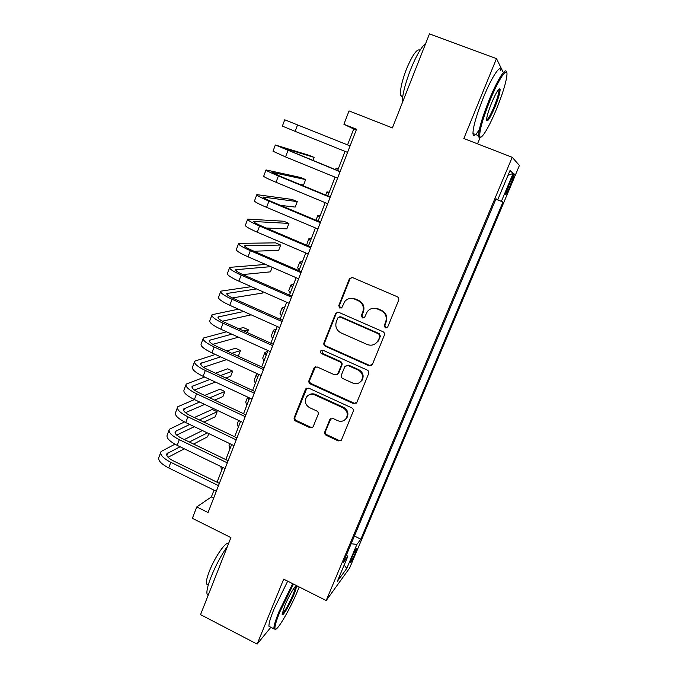 <?xml version="1.0" encoding="UTF-8"?>
<svg xmlns="http://www.w3.org/2000/svg" width="678" height="678" viewBox="0 0 678 678"><rect width="100%" height="100%" fill="white"/><g stroke="black" fill="none" stroke-linecap="round" stroke-linejoin="round"><path stroke-width="1.02" d="M385.29 327.932L387.731 326.94L398.63 300.295C399.105 298.701 398.622 297.498 397.172 296.701L352.721 277.641L349.729 278.353L349.28 279.099L338.754 305.575L339.763 308.049L341.873 307.541L344.814 301.422C347.5 298.481 350.721 297.693 354.484 299.066L358.145 300.659C362.705 303.202 364.247 306.99 362.772 312.033L361.399 315.456L362.408 317.94L364.603 317.355L367.264 311.634C369.976 308.422 373.324 307.532 377.307 308.956L381.019 310.566C385.613 313.134 387.163 316.94 385.672 321.999L384.265 325.432L385.29 327.932M371.747 308.558L377.892 308.77L381.587 310.371C386.172 312.931 387.723 316.728 386.223 321.779L384.833 325.194L385.841 327.686L387.036 327.788M351.636 277.438L349.933 278.997L339.441 305.397L340.441 307.863L341.28 308.015M349.568 298.54L355.119 298.905L358.781 300.49C363.323 303.024 364.866 306.812 363.391 311.838L362.018 315.245L363.027 317.728L364.035 317.863M355.297 553.138L356.899 548.477C356.281 548.383 354.518 551.595 351.611 558.13L350.026 562.774C350.67 562.825 352.424 559.613 355.297 553.138M324.813 431.827C324.372 433.335 324.838 434.496 326.22 435.31L338.263 440.92L341.449 440.022L353.196 411.368C353.653 409.843 353.179 408.673 351.772 407.851L308.727 388.155L305.414 389.469L294.235 417.589C293.811 419.089 294.277 420.241 295.642 421.046L309.99 427.742L313.058 426.945L318.143 414.444C318.584 412.936 318.109 411.775 316.728 410.961L309.566 407.656C305.253 404.876 304.269 401.283 306.617 396.859C308.778 394.291 311.473 393.621 314.685 394.859L342.992 407.834C347.178 410.436 348.263 413.919 346.255 418.275C344.085 421.191 341.254 421.996 337.763 420.682L333.042 418.496L329.915 419.343L324.813 431.827L325.516 431.31C325.076 432.81 325.55 433.971 326.932 434.784L338.941 440.378L341.22 440.327M502.881 71.605L496.491 58.613L429.462 33.9L392.401 127.913L349.043 110.912L343.907 124.269L356.526 129.261L208.061 512.534L196.756 506.924L192.366 518.323L230.91 537.586L200.544 614.632L257.132 644.1L270.861 627.269M496.491 58.613L463.828 138.515L512.212 157.313L326.186 600.538L283.684 579.156L257.132 644.1M368.968 365.756L372.417 364.391L384.341 335.22C384.807 333.652 384.324 332.457 382.892 331.652L338.89 312.389L335.89 313.117L335.483 313.804L323.965 342.788C323.525 344.331 323.999 345.5 325.389 346.297L368.968 365.756L371.612 365.45M368.654 373.595L356.908 402.317L353.492 403.63L310.405 383.96C309.024 383.155 308.549 381.994 308.99 380.468L314.168 367.688L317.168 366.951L334.635 374.849L337.729 374.027L341.297 365.357C341.746 363.815 341.271 362.637 339.864 361.84L321.618 353.653C320.457 352.907 320.211 351.941 320.872 350.755L322.974 350.246L367.213 370.052C368.629 370.858 369.112 372.044 368.654 373.595M510.466 181.145L505.449 194.518C505.661 195.45 506.983 193.137 509.407 187.577L514.416 174.221C514.229 173.246 512.907 175.56 510.466 181.145M512.212 157.313L519.416 165.449L349.568 568.164L326.186 600.538M354.391 536.035L360.849 539.171L502.974 202.027L495.898 199.069M360.849 539.171L356.882 544.426L346.772 568.418L337.313 581.377L347.772 556.494L343.331 562.384L496.016 198.79L497.788 199.612L510.009 170.542L513.144 173.432L501.406 201.298M477.524 143.838L480.16 137.431M213.994 490.169L211.383 496.915L196.756 506.924M343.907 124.269L353.696 128.981L347.543 144.897M345.034 151.38L337.619 170.551M335.068 177.153L327.796 195.95M325.203 202.663L318.067 221.096M315.431 227.927L308.439 245.995M305.753 252.936L298.896 270.658M296.167 277.709L289.455 295.074M286.684 302.235L280.099 319.262M277.285 326.525L270.836 343.212M267.988 350.577L261.657 366.934M258.767 374.4L252.572 390.435M249.64 397.994L243.563 413.707M240.605 421.369L234.647 436.759M231.647 444.522L225.816 459.599M222.782 467.447L217.062 482.228M356.247 129.99L353.696 128.981M213.672 498.042L211.383 496.915M495.855 199.188L502.974 202.027M495.974 198.9L497.788 199.612M347.772 556.494L346.441 554.968M351.162 543.739L356.882 544.426M508.008 175.297L513.144 173.432M346.772 568.418L344.161 565.088M337.508 312.202L336.178 313.6L324.686 342.509C324.237 344.051 324.711 345.212 326.101 346.009L369.561 365.417M379.773 336.441L378.756 333.949L340.17 317.024L338.059 317.541L336.364 321.584C334.932 326.567 336.458 330.33 340.958 332.873L367.23 344.492C371.375 345.992 374.798 345.009 377.502 341.551L380.35 336.178L379.333 333.686L378.756 333.949M339.28 316.872L340.848 316.812L379.333 333.686M374.561 344.229L378.078 341.271L378.883 339.763L378.307 340.042M380.35 336.178L378.883 339.763M315.465 366.815L309.736 380.095C309.304 381.612 309.778 382.765 311.151 383.57L354.136 403.181L356.331 403.164M337.203 374.578L338.695 373.146L341.966 365.018C342.415 363.476 341.941 362.306 340.542 361.51L322.338 353.34L321.618 353.653M321.957 350.111L322.338 353.34M352.899 383.104C356.382 384.392 359.23 383.579 361.442 380.672C363.552 376.222 362.467 372.688 358.204 370.061L348.077 365.518L344.958 366.357L341.39 375.027C340.941 376.57 341.415 377.739 342.814 378.544L352.899 383.104M359.679 382.511L362.06 380.29C364.162 375.849 363.086 372.324 358.832 369.705L358.204 370.061M346.195 365.425L348.729 365.179L358.832 369.705M330.923 418.479L325.516 431.31M344.949 419.784L346.916 417.792C348.916 413.444 347.831 409.97 343.653 407.376L342.992 407.834M309.066 394.842C311.066 393.63 313.185 393.494 315.414 394.435L343.653 407.376M306.939 388.036L295.023 417.114C294.591 418.606 295.057 419.758 296.422 420.563L310.736 427.233L312.778 427.284M297.566 124.913L295.15 131.346L282.379 126.108L284.735 119.786L350.077 145.906M295.15 131.346L347.568 152.397M496.381 109.37C502.61 93.979 506.135 82.513 506.941 74.978C507.754 65.724 498.762 78.86 490.109 100.175C482.922 118.277 479.482 130.218 479.778 136.007C480.533 141.329 488.889 127.71 496.381 109.37M480.634 137.126C479.575 137.939 478.922 137.727 478.676 136.473L478.592 135.693C478.778 129.066 482.321 117.082 489.228 99.759C497.271 79.97 505.932 66.351 506.458 72.199M494.889 107.192C489.863 118.752 487.075 122.913 486.541 119.684C486.872 116.116 488.618 110.421 491.753 102.598C496.33 91.988 499.118 87.513 500.118 89.165C500.195 92.293 498.449 98.302 494.889 107.192M486.533 120.023C488.075 119.404 490.584 114.989 494.059 106.793C497.237 98.895 498.898 93.301 499.05 90.021L498.796 89.165M402.164 103.141C402.308 95.106 405.063 84.047 410.427 69.97C416.055 56.079 421.182 47.163 425.784 43.223M402.639 97.217L400.732 95.615C399.851 90.471 401.707 81.741 406.308 69.427C412.487 54.791 417.08 48.375 420.097 50.172M479.371 129.498C475.498 135.668 473.363 137.007 472.964 133.515C473.049 126.854 476.524 114.87 483.397 97.556C491.796 76.792 500.847 63.257 500.864 70.859M293.464 584.08L279.912 611.776C276.073 621.268 274.454 626.955 275.048 628.845C276.336 632.879 290.404 608.708 298.091 589.741L299.21 586.97M275.404 629.176L273.912 628.837C273.632 626.455 275.327 620.751 278.989 611.717L292.676 583.682M293.752 595.004C289.582 605.327 282.006 617.921 282.15 614.158L284.667 606.013C288.675 596.106 295.752 584.165 296.235 586.377C296.506 587.402 295.676 590.275 293.752 595.004M282.175 613.709C284.718 611.658 288.286 605.403 292.879 594.937C294.583 590.75 295.388 588.072 295.277 586.902L295.21 586.682M208.129 595.369L207.18 594.453C206.29 591.784 207.57 585.962 211.028 576.995C215.748 565.367 221.231 555.129 227.477 546.298M207.875 584.724L206.578 584.055C205.909 582.105 206.815 577.902 209.29 571.444C214.934 556.672 226.732 539.968 228.342 544.103M270.149 626.896L268.98 626.303C268.658 623.896 270.319 618.175 273.963 609.149L287.684 581.173M338.339 168.703L336.11 168.093L338.144 169.195M329.228 192.255L326.915 191.891L328.847 193.238M320.194 215.604L317.804 215.477L319.626 217.062M311.244 238.732L308.778 238.842L310.499 240.665M308.676 239.088L306.575 245.199M312.922 160.508L314.109 157.389L308.854 155.254L275.336 144.982L340.068 171.754M275.31 145.058L273.005 151.236L285.54 156.932L337.576 178.17M340.136 171.568L281.523 147.44L314.109 157.389M299.744 184.365L303.541 185.111L305.642 179.585L300.422 177.441L266.039 169.924C265.7 170.364 269.81 172.373 278.387 175.958L330.152 197.34M265.979 170.085L263.725 176.127C263.361 176.627 267.463 178.67 276.022 182.272L327.694 203.697M330.296 196.976L280.446 176.39L272.192 172.365L305.642 179.585M280.641 205.392L295.167 207.07L297.252 201.603L292.065 199.434L256.826 194.637C256.394 195.315 260.437 197.476 268.946 201.112L320.338 222.672M256.742 194.874L254.538 200.781C254.081 201.519 258.106 203.714 266.598 207.358L317.906 228.969M320.55 222.138L271.056 201.374C265.378 198.951 262.683 197.51 262.954 197.052L297.252 201.603M266.259 228.028L286.862 228.85L288.93 223.418L283.777 221.24L247.699 219.113C247.182 220.028 251.14 222.325 259.589 226.011L310.626 247.758M247.589 219.418L245.436 225.189C244.894 226.172 248.834 228.503 257.259 232.198L308.21 253.996M310.897 247.046L261.75 226.113C256.123 223.655 253.479 222.121 253.809 221.503L288.93 223.418M302.38 261.649L299.829 261.996L301.456 264.056M299.71 262.301L297.608 267.751L299.201 269.869M253.945 251.216L278.633 250.436L280.684 245.055L275.556 242.86L238.664 243.351C238.054 244.504 241.944 246.945 250.326 250.674L300.998 272.598M238.52 243.733L236.419 249.377C235.791 250.589 239.656 253.064 248.021 256.801L298.608 278.768M301.346 271.709L252.53 250.606C246.953 248.123 244.351 246.495 244.75 245.724L280.684 245.055M293.599 284.37L290.964 284.938L292.489 287.226M290.828 285.311L288.769 290.642L290.26 292.981M265.598 264.437L229.715 267.361C229.02 268.742 232.834 271.319 241.148 275.099L291.472 297.193M229.545 267.818L227.486 273.327C226.774 274.768 230.571 277.378 238.868 281.167L289.108 303.303M291.879 296.142L243.41 274.87C237.868 272.361 235.317 270.641 235.766 269.708L270.717 266.657M242.758 274.582L270.471 271.844L272.2 267.301M284.887 306.88L282.184 307.676L283.607 310.185M282.023 308.1L279.997 313.329L281.404 315.889M251.326 286.658L220.842 291.15C220.07 292.752 223.808 295.464 232.062 299.286L282.04 321.55M220.647 291.667L218.638 297.057C217.85 298.718 221.57 301.464 229.8 305.295L279.692 327.601M282.514 320.33L234.368 298.905C228.867 296.362 226.376 294.549 226.876 293.472L256.504 288.938M232.308 297.939L262.378 293.074L262.886 291.752M276.26 329.186L273.48 330.203L274.81 332.932M273.293 330.686L271.319 335.805L272.624 338.585M238.461 309.168L212.061 314.711C211.205 316.533 214.875 319.38 223.062 323.245L272.7 345.67M211.841 315.295L209.875 320.558C209.002 322.448 212.655 325.321 220.825 329.194L270.378 351.662M273.226 344.288L225.418 322.711C219.96 320.135 217.511 318.236 218.07 317.016L243.673 311.499M222.376 321.202L251.14 314.838M267.708 351.306L264.852 352.535L266.09 355.475M264.649 353.069L262.708 358.086L263.92 361.077M226.562 331.796L203.358 338.051C202.425 340.093 206.019 343.068 214.146 346.975L263.445 369.561M203.112 338.703L201.197 343.848C200.239 345.95 203.815 348.95 211.926 352.874L261.14 375.493M264.039 368.027L216.545 346.289C211.129 343.687 208.731 341.704 209.341 340.331L231.791 334.169M212.79 344.322L238.47 337.195M247.309 332.593L248.377 329.796L243.377 327.542L238.724 328.72M243.792 331.008L248.377 329.796M257.615 373.875L256.309 374.663L257.454 377.816M256.081 375.256L254.182 380.163L255.301 383.367M215.358 354.45L194.739 361.171C193.722 363.425 197.247 366.527 205.315 370.476L254.275 393.215M194.467 361.899L192.594 366.917C191.56 369.23 195.069 372.358 203.12 376.324L252.004 399.096M254.928 391.528L207.765 369.646C202.391 367.018 200.035 364.95 200.696 363.433L220.596 356.857M203.476 367.281L226.621 359.628M237.69 355.967L238.503 355.696L240.47 350.534L235.495 348.263L226.74 350.95M231.834 353.28L240.47 350.534M247.58 397.24L245.724 402.046L246.758 405.461M247.623 397.054L248.885 399.952M204.68 377.044L186.196 384.079C185.111 386.545 188.56 389.774 196.569 393.765L245.199 416.648M185.899 384.875L184.077 389.774C182.967 392.291 186.408 395.545 194.391 399.545L242.944 422.47M245.911 414.809L199.061 392.782C193.722 390.13 191.416 387.977 192.137 386.324L209.917 379.485M194.383 390.062L215.409 382.045M225.884 378.053L230.681 376.222L232.63 371.112L227.681 368.824L215.434 373.205M220.536 375.57L232.63 371.112M238.622 420.436L237.342 423.742L238.292 427.352M239.698 420.945L240.402 421.894M194.417 399.562L177.738 406.775C176.568 409.444 179.958 412.8 187.908 416.826L236.207 439.861M177.416 407.631L175.627 412.419C174.449 415.139 177.822 418.521 185.747 422.555L233.978 445.632M236.978 437.869L190.442 415.707C185.145 413.021 182.882 410.792 183.645 409.004L199.646 402.029M185.458 412.656L204.688 404.41M214.672 400.122L222.918 396.579L224.85 391.511L219.935 389.214L204.654 395.41M209.756 397.808L224.85 391.511M229.681 443.573L229.037 445.243L229.893 449.048M184.518 421.945L169.347 429.267C168.11 432.14 171.432 435.607 179.323 439.675L227.299 462.854M169.008 430.183L167.263 434.852C166.008 437.776 169.314 441.276 177.187 445.353L225.088 468.566M228.13 460.718L181.899 438.412C176.644 435.708 174.424 433.395 175.238 431.471L189.713 424.453M176.695 435.064L194.357 426.674M203.934 422.131L215.214 416.775L217.138 411.741L212.248 409.427L194.289 417.538M199.391 419.97L217.138 411.741M226.054 458.981L225.376 459.396M220.825 466.506L221.579 470.557M174.932 444.183L161.042 451.548C159.728 454.616 162.991 458.209 170.814 462.311L218.477 485.626M160.678 452.531L158.974 457.091C157.643 460.209 160.889 463.82 168.703 467.939L216.29 491.287M219.358 483.355L173.441 460.913C168.22 458.184 166.042 455.785 166.907 453.735L180.051 446.743M168.059 457.277L184.357 448.828M193.586 444.048L207.587 436.801L208.807 433.589M189.365 442.014L207.349 432.895M202.468 430.555L184.272 439.556M510.288 181.568L511.712 182.128M507.991 187.026L509.407 187.577M386.223 321.779L385.672 321.999M381.587 310.371L381.019 310.566M377.892 308.77L377.307 308.956M362.018 315.245L361.399 315.456M363.391 311.838L362.772 312.033M358.781 300.49L358.145 300.659M355.119 298.905L354.484 299.066M339.441 305.397L338.754 305.575M349.933 278.997L349.28 279.099M384.833 325.194L384.265 325.432M326.101 346.009L325.389 346.297M324.686 342.509L323.965 342.788M336.178 313.6L335.483 313.804M340.848 316.812L340.17 317.024M354.136 403.181L353.492 403.63M311.151 383.57L310.405 383.96M309.736 380.095L308.99 380.468M314.567 367.951L313.829 368.298M338.695 373.146L338.017 373.51M341.966 365.018L341.297 365.357M340.542 361.51L339.864 361.84M348.729 365.179L348.077 365.518M330.381 419.301L329.686 419.784M315.414 394.435L314.685 394.859M310.736 427.233L309.99 427.742M296.422 420.563L295.642 421.046M295.023 417.114L294.235 417.589M306.168 389.07L305.414 389.469M338.941 440.378L338.263 440.92M326.932 434.784L326.22 435.31M287.93 150.558L285.54 156.932M278.387 175.958L276.022 182.272M272.853 172.441L272.692 172.865M268.946 201.112L266.598 207.358M263.64 197.044L263.403 197.671M259.589 226.011L257.259 232.198M254.513 221.418L254.208 222.248M250.326 250.674L248.021 256.801M245.478 245.563L245.097 246.589M241.148 275.099L238.868 281.167M236.529 269.471L236.071 270.691M232.062 299.286L229.8 305.295M227.664 293.159L227.13 294.566M223.062 323.245L220.825 329.194M218.875 316.626L218.282 318.219M214.146 346.975L211.926 352.874M210.172 339.873L209.51 341.653M205.315 370.476L203.12 376.324M201.552 362.908L200.824 364.866M196.569 393.765L194.391 399.545M193.01 385.723L192.213 387.858M187.908 416.826L185.747 422.555M184.543 408.334L183.687 410.639M179.323 439.675L177.187 445.353M176.161 430.742L175.238 433.217M170.814 462.311L168.703 467.939M167.847 452.938L166.864 455.582M350.382 278.251L349.729 278.353M336.576 312.914L335.89 313.117M378.078 341.271L377.502 341.551M314.914 367.34L314.168 367.688M338.407 373.663L337.729 374.027M321.601 350.458L320.872 350.755M362.06 380.29L361.442 380.672M330.61 418.86L329.915 419.343M346.916 417.792L346.255 418.275M306.49 388.494L305.736 388.892M472.964 133.515L478.592 135.693M499.05 90.021L498.305 89.742M402.757 96.395L400.732 95.615M499.016 89.649L500.118 89.165M479.778 136.007L478.676 136.473M268.98 626.303L273.912 628.837M208.273 584.928L206.578 584.055M207.18 594.453L208.273 595.013M295.235 586.733L296.235 586.377M275.048 628.845L274.022 629.201M336.085 168.152L335.491 169.686M326.864 192.018L325.686 195.078M317.728 215.663L315.973 220.214M209.341 340.331L209.18 340.763M200.696 363.433L200.518 363.916M192.137 386.324L191.933 386.841M183.645 409.004L183.433 409.563M175.238 431.471L175.009 432.072M166.907 453.735L166.661 454.379"/></g></svg>
